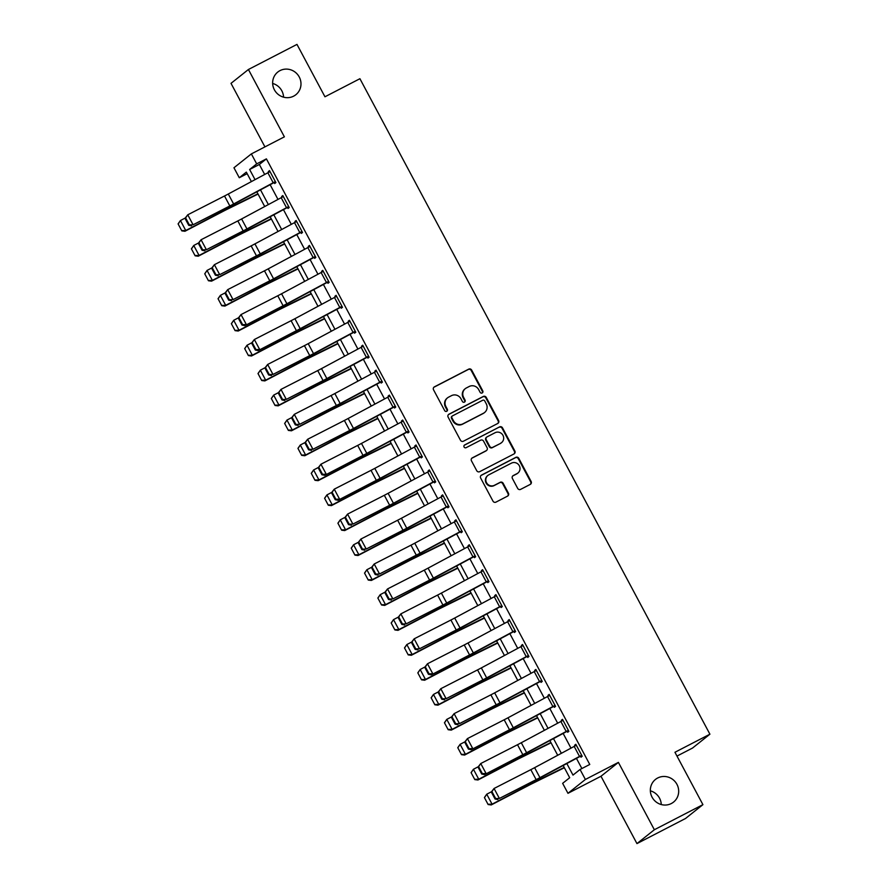 <?xml version="1.0" encoding="UTF-8"?>
<svg xmlns="http://www.w3.org/2000/svg" width="888" height="888" viewBox="0 0 888 888"><rect width="100%" height="100%" fill="white"/><g stroke="black" fill="none" stroke-linecap="round" stroke-linejoin="round"><path stroke-width="1.33" d="M482.184 392.973A1.554 1.499 51.5 0 0 482.783 390.909L471.672 370.096A2.22 2.142 51.5 0 0 468.72 369.131L434.399 386.857A2.22 2.142 51.5 0 0 433.544 389.81L444.655 410.611A1.554 1.499 51.5 0 0 446.953 411.144A1.554 1.499 51.5 0 0 447.319 409.235L445.887 406.538A7.115 6.86 51.5 0 1 448.64 397.125L451.504 395.648A7.115 6.86 51.5 0 1 460.95 398.756L462.382 401.454A1.554 1.499 51.5 0 0 464.69 401.975A1.554 1.499 51.5 0 0 465.057 400.077L463.614 397.38A7.115 6.86 51.5 0 1 466.367 387.956L469.23 386.48A7.115 6.86 51.5 0 1 478.676 389.599L480.119 392.285A1.554 1.499 51.5 0 0 482.184 392.973A1.554 1.499 51.5 0 0 482.317 391.286L471.206 370.474A2.22 2.142 51.5 0 0 468.254 369.497L433.932 387.235A2.22 2.142 51.5 0 0 433.844 387.29M446.697 411.311A1.554 1.499 51.5 0 0 446.853 409.612L445.41 406.915L445.887 406.538M464.435 402.142A1.554 1.499 51.5 0 0 464.579 400.444L463.148 397.757L463.614 397.38M657.697 777.988A14.497 13.975 51.5 0 0 652.78 798.356A14.497 13.975 51.5 0 0 673.548 802.097A14.497 13.975 51.5 0 0 657.697 777.988M279.998 70.618A14.497 13.975 51.5 0 0 275.091 90.987A14.497 13.975 51.5 0 0 295.848 94.727A14.497 13.975 51.5 0 0 279.998 70.618M517.682 488.389A2.22 2.142 51.5 0 0 520.634 489.366L530.269 484.393A2.22 2.142 51.5 0 0 531.124 481.451L518.781 458.33A2.22 2.142 51.5 0 0 515.839 457.364L481.518 475.102A2.22 2.142 51.5 0 0 480.652 478.044L492.995 501.154A2.22 2.142 51.5 0 0 495.948 502.131L507.581 496.115A2.22 2.142 51.5 0 0 508.436 493.173L503.152 483.283A2.22 2.142 51.5 0 0 500.199 482.306L494.438 485.292A5.95 5.739 51.5 0 1 487.934 475.391A5.95 5.739 51.5 0 1 488.844 474.814L511.433 463.136A5.95 5.739 51.5 0 1 517.937 473.026A5.95 5.739 51.5 0 1 517.027 473.615L513.264 475.557A2.22 2.142 51.5 0 0 512.409 478.499L517.682 488.389M702.919 804.65L685.503 818.503L636.951 843.6L654.356 829.736L702.919 804.65L674.947 752.269L709.912 734.198L359.918 78.71L324.953 96.781L296.981 44.4L248.418 69.497L284.382 136.841L251.359 153.902L256.688 163.88L266.4 158.863L589.765 764.468L580.053 769.485L585.381 779.464L567.965 793.317L562.637 783.338L569.696 777.721L563.17 765.5M654.356 829.736L618.403 762.392L585.381 779.464M497.746 423.476A2.22 2.142 51.5 0 0 498.601 420.535L486.258 397.424A2.22 2.142 51.5 0 0 483.305 396.448L448.995 414.185A2.22 2.142 51.5 0 0 448.129 417.127L460.472 440.237A2.22 2.142 51.5 0 0 463.425 441.214L497.746 423.476M502.519 427.883L514.862 450.993A2.22 2.142 51.5 0 1 514.008 453.935L479.687 471.672A2.22 2.142 51.5 0 1 476.734 470.696L471.45 460.805A2.22 2.142 51.5 0 1 472.316 457.864L486.236 450.671A2.22 2.142 51.5 0 0 487.09 447.73L483.583 441.158A2.22 2.142 51.5 0 0 480.63 440.193L466.145 447.674A1.554 1.499 51.5 0 1 464.446 445.088A1.554 1.499 51.5 0 1 464.679 444.932L499.567 426.906A2.22 2.142 51.5 0 1 502.519 427.883L502.053 428.249L514.396 451.37L514.862 450.993M248.418 69.497L231.013 83.35L264.935 146.886M266.4 158.863L259.34 164.48L264.68 174.47M270.13 184.693L277.988 199.412M283.45 209.635L291.308 224.353M296.77 234.576L304.628 249.295M310.09 259.518L317.948 274.237M323.41 284.46L331.268 299.178M336.73 309.401L344.577 324.12M350.039 334.343L357.897 349.062M363.359 359.285L371.217 374.003M376.679 384.238L384.537 398.945M389.999 409.179L397.857 423.887M403.319 434.121L411.177 448.829M416.639 459.063L424.486 473.781M429.947 484.004L437.806 498.723M443.267 508.946L451.126 523.665M456.587 533.888L464.446 548.606M469.907 558.83L477.766 573.548M483.227 583.771L491.086 598.49M496.536 608.713L504.395 623.432M509.856 633.655L517.715 648.373M523.176 658.596L531.035 673.315M536.496 683.538L544.355 698.257M549.816 708.48L557.675 723.198M563.136 733.421L570.984 748.14M576.445 758.374L581.884 768.542M273.182 182.728L267.865 172.76L270.03 171.617L275.358 181.596L233.622 203.974A11.322 0.566 -28.1 0 1 229.837 205.961L193.073 224.775L228.316 207.082A16.983 0.844 151.9 0 0 233.999 204.096L274.181 182.528L274.714 183.527L275.891 182.595L269.497 170.618L268.32 171.551L268.72 172.305M286.502 207.681L281.174 197.702L283.339 196.559L288.667 206.538L246.942 228.915A11.322 0.566 -28.1 0 1 243.157 230.902L206.393 249.717L241.636 232.023A16.983 0.844 151.9 0 0 247.319 229.037L287.49 207.47L288.023 208.469L289.199 207.537L282.806 195.56L281.629 196.492L282.029 197.247M299.822 232.623L294.494 222.644L296.659 221.501L301.987 231.479L260.262 253.868A11.322 0.566 -28.1 0 1 256.477 255.855L219.713 274.658L254.945 256.965A16.983 0.844 151.9 0 0 260.628 253.979L300.81 232.412L301.343 233.411L302.519 232.478L296.126 220.502L294.949 221.434L295.349 222.189M313.142 257.564L307.814 247.586L309.979 246.442L315.307 256.421L273.582 278.81A11.322 0.566 -28.1 0 1 269.797 280.797L233.033 299.611L268.265 281.907A16.983 0.844 151.9 0 0 273.948 278.932L314.13 257.353L314.663 258.353L315.839 257.42L309.446 245.443L308.269 246.387L308.669 247.13M326.462 282.506L321.134 272.527L323.299 271.384L328.627 281.363L286.902 303.752A11.322 0.566 -28.1 0 1 283.106 305.738L244.822 325.663L281.585 306.848A16.983 0.844 151.9 0 0 287.268 303.874L327.45 282.295L327.983 283.294L329.159 282.362L322.766 270.385L321.589 271.328L321.989 272.072M339.782 307.448L334.454 297.469L336.619 296.326L341.947 306.305L300.211 328.693A11.322 0.566 -28.1 0 1 296.426 330.68L258.142 350.605L294.905 331.79A16.983 0.844 151.9 0 0 300.588 328.815L340.77 307.237L341.303 308.236L342.479 307.304L336.086 295.327L334.909 296.27L335.309 297.014M353.091 332.389L347.763 322.411L349.939 321.267L355.256 331.246L313.531 353.635A11.322 0.566 -28.1 0 1 309.746 355.622L272.982 374.436L308.225 356.732A16.983 0.844 151.9 0 0 313.908 353.757L354.079 332.179L354.612 333.178L355.788 332.245L349.406 320.268L348.229 321.212L348.618 321.956M366.411 357.331L361.083 347.352L363.248 346.209L368.576 356.188L326.851 378.577A11.322 0.566 -28.1 0 1 323.066 380.564L286.302 399.378L321.545 381.674A16.983 0.844 151.9 0 0 327.217 378.699L367.399 357.131L367.932 358.119L369.108 357.187L362.715 345.21L361.538 346.154L361.938 346.897M379.731 382.273L374.403 372.294L376.568 371.151L381.896 381.13L340.171 403.518A11.322 0.566 -28.1 0 1 336.386 405.505L299.622 424.32L334.854 406.615A16.983 0.844 151.9 0 0 340.537 403.64L380.719 382.073L381.252 383.061L382.428 382.129L376.035 370.152L374.858 371.095L375.258 371.839M393.051 407.215L387.723 397.236L389.888 396.092L395.216 406.071L353.491 428.46A11.322 0.566 -28.1 0 1 349.706 430.447L312.942 449.261L348.174 431.557A16.983 0.844 151.9 0 0 353.857 428.582L394.039 407.015L394.572 408.014L395.748 407.07L389.355 395.105L388.178 396.037L388.578 396.781M406.371 432.156L401.043 422.177L403.208 421.045L408.536 431.013L366.811 453.402A11.322 0.566 -28.1 0 1 363.014 455.389L324.731 475.313L361.494 456.51A16.983 0.844 151.9 0 0 367.177 453.524L407.359 431.957L407.892 432.956L409.068 432.012L402.675 420.046L401.498 420.979L401.898 421.722M419.691 457.098L414.363 447.119L416.528 445.987L421.856 455.955L380.12 478.343A11.322 0.566 -28.1 0 1 376.334 480.33L338.051 500.266L374.814 481.451A16.983 0.844 151.9 0 0 380.497 478.466L420.679 456.898L421.212 457.897L422.388 456.954L415.995 444.988L414.818 445.92L415.218 446.664M433 482.04L427.672 472.061L429.836 470.929L435.164 480.896L393.44 503.285A11.322 0.566 -28.1 0 1 389.654 505.272L352.891 524.087L388.134 506.393A16.983 0.844 151.9 0 0 393.817 503.407L433.988 481.84L434.521 482.839L435.697 481.895L429.304 469.93L428.127 470.862L428.527 471.606M446.32 506.981L440.992 497.014L443.156 495.87L448.484 505.849L406.76 528.227A11.322 0.566 -28.1 0 1 402.974 530.214L366.211 549.028L401.454 531.335A16.983 0.844 151.9 0 0 407.126 528.349L447.308 506.782L447.841 507.781L449.017 506.837L442.624 494.871L441.447 495.804L441.847 496.547M459.64 531.923L454.312 521.955L456.476 520.812L461.804 530.791L420.08 553.169A11.322 0.566 -28.1 0 1 416.294 555.155L379.531 573.97L414.763 556.277A16.983 0.844 151.9 0 0 420.446 553.291L460.628 531.723L461.161 532.722L462.337 531.79L455.944 519.813L454.767 520.745L455.167 521.5M472.96 556.865L467.632 546.897L469.796 545.754L475.124 555.733L433.4 578.11A11.322 0.566 -28.1 0 1 429.603 580.097L392.851 598.912L428.083 581.218A16.983 0.844 151.9 0 0 433.766 578.232L473.948 556.665L474.481 557.664L475.657 556.732L469.264 544.755L468.087 545.687L468.487 546.442M486.28 581.818L480.952 571.839L483.116 570.695L488.444 580.674L446.72 603.052A11.322 0.566 -28.1 0 1 442.923 605.05L406.171 623.853L441.403 606.16A16.983 0.844 151.9 0 0 447.086 603.174L487.268 581.607L487.801 582.606L488.977 581.673L482.584 569.696L481.407 570.629L481.807 571.384M499.589 606.759L494.272 596.78L496.436 595.637L501.764 605.616L460.028 628.005A11.322 0.566 -28.1 0 1 456.243 629.992L419.48 648.795L454.723 631.102A16.983 0.844 151.9 0 0 460.406 628.116L500.588 606.548L501.121 607.547L502.297 606.615L495.904 594.638L494.727 595.571L495.127 596.325M512.909 631.701L507.581 621.722L509.745 620.579L515.073 630.558L473.348 652.946A11.322 0.566 -28.1 0 1 469.563 654.933L431.279 674.858L468.043 656.043A16.983 0.844 151.9 0 0 473.726 653.069L513.897 631.49L514.43 632.489L515.606 631.557L509.213 619.58L508.036 620.523L508.436 621.267M526.229 656.643L520.901 646.664L523.065 645.52L528.393 655.499L486.668 677.888A11.322 0.566 -28.1 0 1 482.883 679.875L446.12 698.69L481.352 680.985A16.983 0.844 151.9 0 0 487.035 678.01L527.217 656.432L527.75 657.431L528.926 656.498L522.533 644.522L521.356 645.465L521.756 646.209M539.549 681.584L534.221 671.606L536.385 670.462L541.713 680.441L499.988 702.83A11.322 0.566 -28.1 0 1 496.203 704.817L459.44 723.631L494.672 705.927A16.983 0.844 151.9 0 0 500.355 702.952L540.537 681.374L541.07 682.373L542.246 681.44L535.853 669.463L534.676 670.407L535.076 671.15M552.869 706.526L547.541 696.547L549.705 695.404L555.033 705.383L513.308 727.772A11.322 0.566 -28.1 0 1 509.512 729.758L471.228 749.683L507.992 730.868A16.983 0.844 151.9 0 0 513.675 727.894L553.857 706.315L554.389 707.314L555.566 706.382L549.173 694.405L547.996 695.348L548.396 696.092M566.189 731.468L560.861 721.489L563.025 720.346L568.353 730.325L526.617 752.713A11.322 0.566 -28.1 0 1 522.832 754.7L484.548 774.625L521.312 755.81A16.983 0.844 151.9 0 0 526.995 752.835L567.177 731.268L567.71 732.256L568.886 731.324L562.493 719.347L561.316 720.29L561.716 721.034M579.498 756.41L574.17 746.431L576.345 745.287L581.662 755.266L539.937 777.655A11.322 0.566 -28.1 0 1 536.152 779.642L499.389 798.456L534.632 780.752A16.983 0.844 151.9 0 0 540.315 777.777L580.486 756.21L581.018 757.198L582.195 756.265L575.812 744.299L574.636 745.232L575.024 745.976M676.989 756.077L692.507 748.062L709.912 734.198M661.271 804.55A14.497 13.975 51.5 0 0 650.349 790.82M283.572 97.181A14.497 13.975 51.5 0 0 272.649 83.45M618.403 762.392L600.987 776.256L636.951 843.6M600.987 776.256L567.965 793.317M247.164 173.671L239.283 177.744L233.955 167.765L251.359 153.902M566.822 763.536L572.993 775.102L580.053 769.485M256.688 163.88L249.628 169.497L255.045 179.642M260.506 189.866L268.365 204.584M273.826 214.807L281.685 229.526M287.135 239.749L294.994 254.468M300.455 264.691L308.314 279.409M313.775 289.632L321.634 304.351M327.095 314.574L334.954 329.293M340.415 339.516L348.274 354.234M353.735 364.457L361.594 379.176M367.044 389.399L374.903 404.118M380.364 414.352L388.223 429.059M393.684 439.294L401.543 454.001M407.004 464.235L414.863 478.943M420.324 489.177L428.183 503.896M433.644 514.119L441.491 528.837M446.953 539.06L454.811 553.779M460.273 564.002L468.131 578.721M473.593 588.944L481.451 603.662M486.913 613.885L494.771 628.604M500.233 638.827L508.091 653.546M513.542 663.769L521.4 678.488M526.861 688.711L534.72 703.429M540.182 713.652L548.04 728.371M553.502 738.594L561.36 753.313M251.393 181.596L246.331 172.117L239.283 177.744M557.708 755.277L549.85 740.559M544.388 730.336L536.53 715.617M531.08 705.394L523.221 690.675M517.76 680.441L509.901 665.734M504.44 655.499L496.581 640.792M491.12 630.558L483.261 615.85M477.8 605.616L469.941 590.897M464.48 580.674L456.632 565.956M451.171 555.733L443.312 541.014M437.851 530.791L429.992 516.072M424.531 505.849L416.672 491.131M411.211 480.908L403.352 466.189M397.891 455.966L390.032 441.247M384.582 431.024L376.723 416.306M371.262 406.082L363.403 391.364M357.942 381.141L350.083 366.422M344.622 356.199L336.763 341.48M331.302 331.257L323.443 316.539M317.982 306.305L310.123 291.597M304.673 281.363L296.814 266.655M291.353 256.421L283.494 241.714M278.033 231.479L270.174 216.761M264.713 206.538L256.854 191.819M259.34 164.48L249.628 169.497M268.32 171.551L269.63 170.873M281.629 196.492L282.95 195.815M294.949 221.434L296.27 220.757M308.269 246.387L309.579 245.699M321.589 271.328L322.899 270.64M334.909 296.27L336.219 295.582M348.229 321.212L349.539 320.535M361.538 346.154L362.859 345.476M374.858 371.095L376.179 370.418M388.178 396.037L389.488 395.36M401.498 420.979L402.808 420.302M414.818 445.92L416.128 445.243M428.127 470.862L429.448 470.185M441.447 495.804L442.768 495.127M454.767 520.745L456.088 520.068M468.087 545.687L469.397 545.01M481.407 570.629L482.717 569.952M494.727 595.571L496.037 594.893M508.036 620.523L509.357 619.835M521.356 645.465L522.677 644.777M534.676 670.407L535.986 669.73M547.996 695.348L549.306 694.671M561.316 720.29L562.626 719.613M574.636 745.232L575.946 744.555M465.29 388.666L464.813 389.033A7.115 6.86 51.5 0 0 463.148 397.757M447.552 397.824L447.086 398.201A7.115 6.86 51.5 0 0 445.41 406.915M497.835 423.432A2.22 2.142 51.5 0 0 498.135 420.912L485.792 397.802A2.22 2.142 51.5 0 0 482.839 396.825L448.518 414.563A2.22 2.142 51.5 0 0 448.429 414.607M484.748 400.954A1.554 1.499 51.5 0 0 482.672 400.277L452.547 415.839A1.554 1.499 51.5 0 0 451.948 417.904L453.468 420.746A7.115 6.86 51.5 0 0 462.914 423.854L483.505 413.22A7.115 6.86 51.5 0 0 486.258 403.796L484.748 400.954M452.314 415.995L451.848 416.372A1.554 1.499 51.5 0 0 451.481 418.281L451.948 417.904M484.593 412.509L484.115 412.887A7.115 6.86 51.5 0 1 483.039 413.586L462.448 424.231A7.115 6.86 51.5 0 1 452.991 421.112L451.481 418.281M514.096 453.89A2.22 2.142 51.5 0 0 514.396 451.37M486.569 450.449L486.102 450.827A2.22 2.142 51.5 0 1 485.758 451.049L471.839 458.23A2.22 2.142 51.5 0 0 471.75 458.286M464.224 445.299L499.567 426.906M500.677 443.201A5.95 5.739 51.5 0 0 502.686 434.854A5.95 5.739 51.5 0 0 495.082 432.722L487.112 436.841A2.22 2.142 51.5 0 0 486.258 439.782L489.765 446.342A2.22 2.142 51.5 0 0 492.718 447.319L500.199 443.578A5.95 5.739 51.5 0 0 501.11 442.99L501.576 442.624M486.779 437.063L486.313 437.429A2.22 2.142 51.5 0 0 485.792 440.159L486.258 439.782M500.199 443.578L492.241 447.696A2.22 2.142 51.5 0 1 489.288 446.72L485.792 440.159M502.053 428.249A2.22 2.142 51.5 0 0 499.1 427.283M517.937 473.026L517.471 473.404A5.95 5.739 51.5 0 1 516.561 473.992L512.798 475.935A2.22 2.142 51.5 0 0 512.709 475.979M487.934 475.391L487.468 475.768A5.95 5.739 51.5 0 0 493.961 485.658L494.438 485.292M507.67 496.07A2.22 2.142 51.5 0 0 507.969 493.55L502.686 483.66A2.22 2.142 51.5 0 0 499.733 482.684L493.961 485.658M530.358 484.337A2.22 2.142 51.5 0 0 530.658 481.818L518.315 458.708A2.22 2.142 51.5 0 0 515.362 457.742L481.041 475.469A2.22 2.142 51.5 0 0 480.952 475.524M178.088 223.898L181.818 230.88L178.088 223.898L180.431 220.535L185.148 218.071M178.421 223.587L180.431 220.535L185.758 230.514L223.82 210.656A16.983 0.844 -28.1 0 1 229.182 207.925L257.897 193.773M182.151 230.58L185.758 230.514L184.937 231.269L181.818 230.88M258.053 194.072L226.573 209.59A11.322 0.566 151.9 0 0 222.999 211.411L184.937 231.269M274.181 182.528L275.491 181.851M185.015 218.348L187.757 214.796L193.073 224.775L189.344 224.886L185.614 217.904L185.015 218.348L188.733 225.33L189.344 224.886M267.865 172.76L228.294 194.006A11.322 0.566 -28.1 0 1 224.509 195.993L187.757 214.796L185.614 217.904M188.733 225.33L191.553 225.896M191.408 248.84L195.138 255.822L191.408 248.84L193.751 245.477L198.468 243.012M191.73 248.54L193.751 245.477L199.079 255.455L237.14 235.598A16.983 0.844 -28.1 0 1 242.502 232.867L271.217 218.714M195.46 255.522L199.079 255.455L198.246 256.21L195.138 255.822M271.373 219.014L239.893 234.532A11.322 0.566 151.9 0 0 236.319 236.352L198.246 256.21M204.728 273.782L208.458 280.763L204.728 273.782L207.059 270.418L211.777 267.954M205.05 273.482L207.059 270.418L212.387 280.397L250.46 260.539A16.983 0.844 -28.1 0 1 255.822 257.809L284.537 243.656M208.78 280.464L212.387 280.397L211.566 281.152L208.458 280.763M284.693 243.956L253.213 259.474A11.322 0.566 151.9 0 0 249.639 261.294L211.566 281.152M218.037 298.723L221.767 305.705L218.037 298.723L220.379 295.36L225.097 292.896M218.37 298.424L220.379 295.36L225.707 305.339L263.78 285.481A16.983 0.844 -28.1 0 1 269.142 282.761L297.846 268.598M222.1 305.405L225.707 305.339L224.886 306.094L221.767 305.705M298.013 268.898L266.533 284.415A11.322 0.566 151.9 0 0 262.959 286.236L224.886 306.094M287.49 207.47L288.811 206.793M198.324 243.29L201.065 239.749L206.393 249.717L202.664 249.828L198.934 242.846L198.324 243.29L202.053 250.272L202.664 249.828M281.174 197.702L241.614 218.948A11.322 0.566 -28.1 0 1 237.829 220.934L201.065 239.749L198.934 242.846M202.053 250.272L204.873 250.838M300.81 232.412L302.131 231.735M211.644 268.232L214.385 264.691L219.713 274.658L215.984 274.769L212.254 267.788L211.644 268.232L215.373 275.213L215.984 274.769M294.494 222.644L254.934 243.889A11.322 0.566 -28.1 0 1 251.149 245.876L214.385 264.691L212.254 267.788M215.373 275.213L218.193 275.779M314.13 257.353L315.44 256.676M224.964 293.173L227.705 289.632L233.033 299.611L229.304 299.711L225.574 292.729L224.964 293.173L228.693 300.155L229.304 299.711M307.814 247.586L268.254 268.831A11.322 0.566 -28.1 0 1 264.469 270.818L227.705 289.632L225.574 292.729M228.693 300.155L231.513 300.721M231.357 323.665L235.087 330.647L231.357 323.665L233.699 320.302L238.417 317.837M231.69 323.365L233.699 320.302L239.027 330.281L277.1 310.423A16.983 0.844 -28.1 0 1 282.462 307.703L311.166 293.54M235.42 330.347L239.027 330.281L238.206 331.035L235.087 330.647M311.322 293.839L279.853 309.357A11.322 0.566 151.9 0 0 276.279 311.177L238.206 331.035M327.45 282.295L328.76 281.618M238.284 318.115L241.025 314.574L246.353 324.553L242.624 324.653L238.894 317.671L238.284 318.115L242.013 325.097L242.624 324.653M321.134 272.527L281.574 293.773A11.322 0.566 -28.1 0 1 277.778 295.76L241.025 314.574L238.894 317.671M242.013 325.097L244.822 325.663M244.677 348.607L248.407 355.589L244.677 348.607L247.019 345.243L251.737 342.779M245.01 348.307L247.019 345.243L252.347 355.222L290.42 335.364A16.983 0.844 -28.1 0 1 295.771 332.645L324.486 318.481M248.74 355.289L252.347 355.222L251.526 355.977L248.407 355.589M324.642 318.781L293.162 334.299A11.322 0.566 151.9 0 0 289.588 336.119L251.526 355.977M257.997 373.548L261.727 380.53L257.997 373.548L260.339 370.185L265.057 367.732M258.33 373.249L260.339 370.185L265.667 380.164L303.729 360.306A16.983 0.844 -28.1 0 1 309.091 357.587L337.806 343.423M262.06 380.231L265.667 380.164L264.835 380.919L261.727 380.53M337.962 343.723L306.482 359.24A11.322 0.566 151.9 0 0 302.908 361.061L264.835 380.919M271.317 398.49L275.047 405.472L271.317 398.49L273.659 395.127L278.377 392.674M271.639 398.19L273.659 395.127L278.976 405.106L317.049 385.248A16.983 0.844 -28.1 0 1 322.411 382.528L351.126 368.365M275.369 405.172L278.976 405.106L278.155 405.86L275.047 405.472M351.282 368.664L319.802 384.182A11.322 0.566 151.9 0 0 316.228 386.003L278.155 405.86M284.637 423.432L288.367 430.414L284.637 423.432L286.968 420.068L291.686 417.615M284.959 423.132L286.968 420.068L292.296 430.047L330.369 410.189A16.983 0.844 -28.1 0 1 335.731 407.47L364.435 393.306M288.689 430.114L292.296 430.047L291.475 430.802L288.367 430.414M364.602 393.606L333.122 409.135A11.322 0.566 151.9 0 0 329.548 410.944L291.475 430.802M297.946 448.373L301.676 455.355L297.946 448.373L300.288 445.01L305.006 442.557M298.279 448.074L300.288 445.01L305.616 454.989L343.689 435.131A16.983 0.844 -28.1 0 1 349.051 432.412L377.755 418.248M302.009 455.056L305.616 454.989L304.795 455.744L301.676 455.355M377.922 418.548L346.442 434.077A11.322 0.566 151.9 0 0 342.868 435.886L304.795 455.744M340.77 307.237L342.08 306.56M251.604 343.057L254.345 339.516L259.673 349.495L255.933 349.595L252.214 342.613L251.604 343.057L255.333 350.039L255.933 349.595M334.454 297.469L294.894 318.714A11.322 0.566 -28.1 0 1 291.098 320.701L254.345 339.516L252.214 342.613M255.333 350.039L258.142 350.605M354.079 332.179L355.4 331.502M264.913 367.998L267.654 364.457L272.982 374.436L269.253 374.536L265.523 367.554L264.913 367.998L268.642 374.98L269.253 374.536M347.763 322.411L308.203 343.656A11.322 0.566 -28.1 0 1 304.418 345.643L267.654 364.457L265.523 367.554M268.642 374.98L271.462 375.546M367.399 357.131L368.72 356.443M278.233 392.94L280.974 389.399L286.302 399.378L282.573 399.478L278.843 392.496L278.233 392.94L281.962 399.922L282.573 399.478M361.083 347.352L321.523 368.598A11.322 0.566 -28.1 0 1 317.738 370.585L280.974 389.399L278.843 392.496M281.962 399.922L284.782 400.488M380.719 382.073L382.029 381.385M291.553 417.882L294.294 414.341L299.622 424.32L295.893 424.42L292.163 417.438L291.553 417.882L295.282 424.864L295.893 424.42M374.403 372.294L334.843 393.539A11.322 0.566 -28.1 0 1 331.058 395.526L294.294 414.341L292.163 417.438M295.282 424.864L298.102 425.43M394.039 407.015L395.349 406.327M304.873 442.823L307.614 439.283L312.942 449.261L309.213 449.361L305.483 442.379L304.873 442.823L308.602 449.816L309.213 449.361M387.723 397.236L348.163 418.481A11.322 0.566 -28.1 0 1 344.378 420.468L307.614 439.283L305.483 442.379M308.602 449.816L311.422 450.371M311.266 473.315L314.996 480.297L311.266 473.315L313.608 469.963L318.326 467.499M311.599 473.015L313.608 469.963L318.936 479.931L357.009 460.073A16.983 0.844 -28.1 0 1 362.371 457.353L391.075 443.201M315.329 479.997L318.936 479.931L318.115 480.686L314.996 480.297M391.231 443.489L359.751 459.018A11.322 0.566 151.9 0 0 356.188 460.828L318.115 480.686M407.359 431.957L408.669 431.279M318.193 467.765L320.934 464.224L326.262 474.203L322.533 474.303L318.803 467.321L318.193 467.765L321.922 474.758L322.533 474.303M401.043 422.177L361.483 443.423A11.322 0.566 -28.1 0 1 357.686 445.41L320.934 464.224L318.803 467.321M321.922 474.758L324.731 475.313M324.586 498.257L328.316 505.25L324.586 498.257L326.928 494.905L331.646 492.44M324.919 497.957L326.928 494.905L332.256 504.872L370.329 485.026A16.983 0.844 -28.1 0 1 375.68 482.295L404.395 468.143M328.649 504.939L332.256 504.872L331.435 505.627L328.316 505.25M404.551 468.431L373.071 483.96A11.322 0.566 151.9 0 0 369.497 485.769L331.435 505.627M420.679 456.898L421.989 456.221M331.513 492.707L334.254 489.166L339.582 499.145L335.842 499.245L332.112 492.263L331.513 492.707L335.242 499.7L335.842 499.245M414.363 447.119L374.791 468.365A11.322 0.566 -28.1 0 1 371.006 470.351L334.254 489.166L332.112 492.263M335.242 499.7L338.051 500.266M337.906 523.199L341.636 530.192L337.906 523.199L340.248 519.846L344.966 517.382M338.239 522.899L340.248 519.846L345.576 529.825L383.638 509.967A16.983 0.844 -28.1 0 1 389 507.237L417.715 493.084M341.958 529.881L345.576 529.825L344.744 530.569L341.636 530.192M417.871 493.373L386.391 508.902A11.322 0.566 151.9 0 0 382.817 510.711L344.744 530.569M433.988 481.84L435.309 481.163M344.822 517.66L347.563 514.108L352.891 524.087L349.162 524.197L345.432 517.205L344.822 517.66L348.551 524.642L349.162 524.197M427.672 472.061L388.112 493.306A11.322 0.566 -28.1 0 1 384.326 495.293L347.563 514.108L345.432 517.205M348.551 524.642L351.371 525.208M351.226 548.14L354.956 555.133L351.226 548.14L353.557 544.788L358.286 542.324M351.548 547.841L353.557 544.788L358.885 554.767L396.958 534.909A16.983 0.844 -28.1 0 1 402.32 532.178L431.035 518.026M355.278 554.834L358.885 554.767L358.064 555.511L354.956 555.133M431.191 518.315L399.711 533.843A11.322 0.566 151.9 0 0 396.137 535.664L358.064 555.511M447.308 506.782L448.629 506.105M358.142 542.601L360.883 539.049L366.211 549.028L362.482 549.139L358.752 542.146L358.142 542.601L361.871 549.583L362.482 549.139M440.992 497.014L401.432 518.248A11.322 0.566 -28.1 0 1 397.646 520.235L360.883 539.049L358.752 542.146M361.871 549.583L364.691 550.149M364.535 573.093L368.265 580.075L364.535 573.093L366.877 569.73L371.595 567.266M364.868 572.782L366.877 569.73L372.205 579.709L410.278 559.851A16.983 0.844 -28.1 0 1 415.639 557.12L444.344 542.968M368.598 579.775L372.205 579.709L371.384 580.452L368.265 580.075M444.511 543.256L413.031 558.785A11.322 0.566 151.9 0 0 409.457 560.606L371.384 580.452M460.628 531.723L461.938 531.046M371.462 567.543L374.203 563.991L379.531 573.97L375.802 574.081L372.072 567.088L371.462 567.543L375.191 574.525L375.802 574.081M454.312 521.955L414.752 543.201A11.322 0.566 -28.1 0 1 410.966 545.188L374.203 563.991L372.072 567.088M375.191 574.525L378.011 575.091M377.855 598.035L381.585 605.017L377.855 598.035L380.197 594.671L384.915 592.207M378.188 597.724L380.197 594.671L385.525 604.65L423.598 584.792A16.983 0.844 -28.1 0 1 428.96 582.062L457.664 567.909M381.918 604.717L385.525 604.65L384.704 605.405L381.585 605.017M457.82 568.209L426.351 583.727A11.322 0.566 151.9 0 0 422.777 585.547L384.704 605.405M473.948 556.665L475.258 555.988M384.781 592.485L387.523 588.944L392.851 598.912L389.122 599.023L385.392 592.041L384.781 592.485L388.511 599.467L389.122 599.023M467.632 546.897L428.072 568.142A11.322 0.566 -28.1 0 1 424.286 570.129L387.523 588.944L385.392 592.041M388.511 599.467L391.331 600.033M391.175 622.976L394.905 629.958L391.175 622.976L393.517 619.613L398.235 617.149M391.508 622.677L393.517 619.613L398.845 629.592L436.918 609.734A16.983 0.844 -28.1 0 1 442.268 607.004L470.984 592.851M395.238 629.659L398.845 629.592L398.024 630.347L394.905 629.958M471.14 593.151L439.66 608.669A11.322 0.566 151.9 0 0 436.086 610.489L398.024 630.347M404.495 647.918L408.225 654.9L404.495 647.918L406.837 644.555L411.555 642.091M404.828 647.618L406.837 644.555L412.165 654.534L450.227 634.676A16.983 0.844 -28.1 0 1 455.588 631.945L484.304 617.793M408.558 654.6L412.165 654.534L411.344 655.289L408.225 654.9M484.46 618.092L452.98 633.61A11.322 0.566 151.9 0 0 449.406 635.431L411.344 655.289M417.815 672.86L421.545 679.842L417.815 672.86L420.157 669.497L424.875 667.032M418.137 672.56L420.157 669.497L425.474 679.475L463.547 659.618A16.983 0.844 -28.1 0 1 468.908 656.898L497.624 642.734M421.867 679.542L425.474 679.475L424.653 680.23L421.545 679.842M497.78 643.034L466.3 658.552A11.322 0.566 151.9 0 0 462.726 660.372L424.653 680.23M431.135 697.802L434.865 704.783L431.135 697.802L433.466 694.438L438.184 691.974M431.457 697.502L433.466 694.438L438.794 704.417L476.867 684.559A16.983 0.844 -28.1 0 1 482.228 681.84L510.944 667.676M435.187 704.484L438.794 704.417L437.973 705.172L434.865 704.783M511.1 667.976L479.62 683.494A11.322 0.566 151.9 0 0 476.046 685.314L437.973 705.172M444.444 722.743L448.174 729.725L444.444 722.743L446.786 719.38L451.504 716.927M444.777 722.444L446.786 719.38L452.114 729.359L490.187 709.501A16.983 0.844 -28.1 0 1 495.548 706.781L524.253 692.618M448.507 729.425L452.114 729.359L451.293 730.114L448.174 729.725M524.42 692.918L492.94 708.435A11.322 0.566 151.9 0 0 489.366 710.256L451.293 730.114M487.268 581.607L488.578 580.93M398.101 617.426L400.843 613.885L406.171 623.853L402.442 623.964L398.712 616.982L398.101 617.426L401.831 624.408L402.442 623.964M480.952 571.839L441.392 593.084A11.322 0.566 -28.1 0 1 437.595 595.071L400.843 613.885L398.712 616.982M401.831 624.408L404.639 624.974M500.588 606.548L501.898 605.871M411.422 642.368L414.163 638.827L419.48 648.795L415.751 648.906L412.021 641.924L411.422 642.368L415.14 649.35L415.751 648.906M494.272 596.78L454.7 618.026A11.322 0.566 -28.1 0 1 450.915 620.013L414.163 638.827L412.021 641.924M415.14 649.35L417.959 649.916M513.897 631.49L515.218 630.813M424.73 667.31L427.472 663.769L432.8 673.748L429.071 673.848L425.341 666.866L424.73 667.31L428.46 674.292L429.071 673.848M507.581 621.722L468.02 642.968A11.322 0.566 -28.1 0 1 464.235 644.954L427.472 663.769L425.341 666.866M428.46 674.292L431.279 674.858M527.217 656.432L528.538 655.755M438.05 692.252L440.792 688.711L446.12 698.69L442.391 698.789L438.661 691.808L438.05 692.252L441.78 699.233L442.391 698.789M520.901 646.664L481.34 667.909A11.322 0.566 -28.1 0 1 477.555 669.896L440.792 688.711L438.661 691.808M441.78 699.233L444.599 699.8M540.537 681.374L541.846 680.696M451.37 717.193L454.112 713.652L459.44 723.631L455.711 723.731L451.981 716.749L451.37 717.193L455.1 724.175L455.711 723.731M534.221 671.606L494.66 692.851A11.322 0.566 -28.1 0 1 490.875 694.838L454.112 713.652L451.981 716.749M455.1 724.175L457.919 724.741M457.764 747.685L461.494 754.667L457.764 747.685L460.106 744.322L464.824 741.869M458.097 747.385L460.106 744.322L465.434 754.301L503.507 734.443A16.983 0.844 -28.1 0 1 508.868 731.723L537.573 717.56M461.827 754.367L465.434 754.301L464.613 755.055L461.494 754.667M537.728 717.859L506.249 733.377A11.322 0.566 151.9 0 0 502.686 735.197L464.613 755.055M553.857 706.315L555.167 705.638M464.69 742.135L467.432 738.594L472.76 748.573L469.031 748.673L465.301 741.691L464.69 742.135L468.42 749.117L469.031 748.673M547.541 696.547L507.98 717.793A11.322 0.566 -28.1 0 1 504.184 719.78L467.432 738.594L465.301 741.691M468.42 749.117L471.228 749.683M471.084 772.627L474.814 779.609L471.084 772.627L473.426 769.263L478.144 766.81M471.417 772.327L473.426 769.263L478.754 779.242L516.827 759.384A16.983 0.844 -28.1 0 1 522.177 756.665L550.893 742.501M475.147 779.309L478.754 779.242L477.933 779.997L474.814 779.609M551.048 742.801L519.569 758.319A11.322 0.566 151.9 0 0 515.995 760.139L477.933 779.997M567.177 731.268L568.486 730.58M478.01 767.077L480.752 763.536L486.08 773.515L482.339 773.615L478.621 766.633L478.01 767.077L481.74 774.059L482.339 773.615M560.861 721.489L521.3 742.734A11.322 0.566 -28.1 0 1 517.504 744.721L480.752 763.536L478.621 766.633M481.74 774.059L484.548 774.625M484.404 797.568L488.134 804.55L484.404 797.568L486.746 794.205L491.464 791.752M484.737 797.269L486.746 794.205L492.074 804.184L530.136 784.326A16.983 0.844 -28.1 0 1 535.497 781.607L564.213 767.443M488.467 804.25L492.074 804.184L491.242 804.939L488.134 804.55M564.368 767.743L532.889 783.272A11.322 0.566 151.9 0 0 529.315 785.081L491.242 804.939M580.486 756.21L581.807 755.522M491.319 792.018L494.061 788.477L499.389 798.456L495.659 798.556L491.93 791.574L491.319 792.018L495.049 799L495.659 798.556M574.17 746.431L534.609 767.676A11.322 0.566 -28.1 0 1 530.824 769.663L494.061 788.477L491.93 791.574M495.049 799L497.868 799.566M223.288 209.657L223.82 210.656M228.638 206.915L229.182 207.925M233.622 203.974L228.294 194.006M229.837 205.961L224.509 195.993M236.608 234.599L237.14 235.598M241.958 231.857L242.502 232.867M249.928 259.54L250.46 260.539M255.278 256.798L255.822 257.809M263.248 284.482L263.78 285.481M268.598 281.74L269.142 282.761M246.942 228.915L241.614 218.948M243.157 230.902L237.829 220.934M260.262 253.868L254.934 243.889M256.477 255.855L251.149 245.876M273.582 278.81L268.254 268.831M269.797 280.797L264.469 270.818M276.568 309.424L277.1 310.423M281.918 306.682L282.462 307.703M286.902 303.752L281.574 293.773M283.106 305.738L277.778 295.76M289.877 334.365L290.42 335.364M295.238 331.624L295.771 332.645M303.197 359.307L303.729 360.306M308.547 356.565L309.091 357.587M316.517 384.249L317.049 385.248M321.867 381.507L322.411 382.528M329.837 409.19L330.369 410.189M335.187 406.449L335.731 407.47M343.156 434.132L343.689 435.131M348.507 431.39L349.051 432.412M300.211 328.693L294.894 318.714M296.426 330.68L291.098 320.701M313.531 353.635L308.203 343.656M309.746 355.622L304.418 345.643M326.851 378.577L321.523 368.598M323.066 380.564L317.738 370.585M340.171 403.518L334.843 393.539M336.386 405.505L331.058 395.526M353.491 428.46L348.163 418.481M349.706 430.447L344.378 420.468M356.465 459.074L357.009 460.073M361.827 456.332L362.371 457.353M366.811 453.402L361.483 443.423M363.014 455.389L357.686 445.41M369.785 484.016L370.329 485.026M375.136 481.274L375.68 482.295M380.12 478.343L374.791 468.365M376.334 480.33L371.006 470.351M383.105 508.957L383.638 509.967M388.456 506.227L389 507.237M393.44 503.285L388.112 493.306M389.654 505.272L384.326 495.293M396.425 533.899L396.958 534.909M401.776 531.168L402.32 532.178M406.76 528.227L401.432 518.248M402.974 530.214L397.646 520.235M409.745 558.841L410.278 559.851M415.096 556.11L415.639 557.12M420.08 553.169L414.752 543.201M416.294 555.155L410.966 545.188M423.065 583.793L423.598 584.792M428.416 581.052L428.96 582.062M433.4 578.11L428.072 568.142M429.603 580.097L424.286 570.129M436.374 608.735L436.918 609.734M441.736 605.993L442.268 607.004M449.694 633.677L450.227 634.676M455.045 630.935L455.588 631.945M463.014 658.619L463.547 659.618M468.365 655.877L468.908 656.898M476.334 683.56L476.867 684.559M481.685 680.819L482.228 681.84M489.654 708.502L490.187 709.501M495.005 705.76L495.548 706.781M446.72 603.052L441.392 593.084M442.923 605.05L437.595 595.071M460.028 628.005L454.7 618.026M456.243 629.992L450.915 620.013M473.348 652.946L468.02 642.968M469.563 654.933L464.235 644.954M486.668 677.888L481.34 667.909M482.883 679.875L477.555 669.896M499.988 702.83L494.66 692.851M496.203 704.817L490.875 694.838M502.974 733.444L503.507 734.443M508.325 730.702L508.868 731.723M513.308 727.772L507.98 717.793M509.512 729.758L504.184 719.78M516.283 758.385L516.827 759.384M521.644 755.644L522.177 756.665M526.617 752.713L521.3 742.734M522.832 754.7L517.504 744.721M529.603 783.327L530.136 784.326M534.953 780.585L535.497 781.607M539.937 777.655L534.609 767.676M536.152 779.642L530.824 769.663"/></g></svg>
